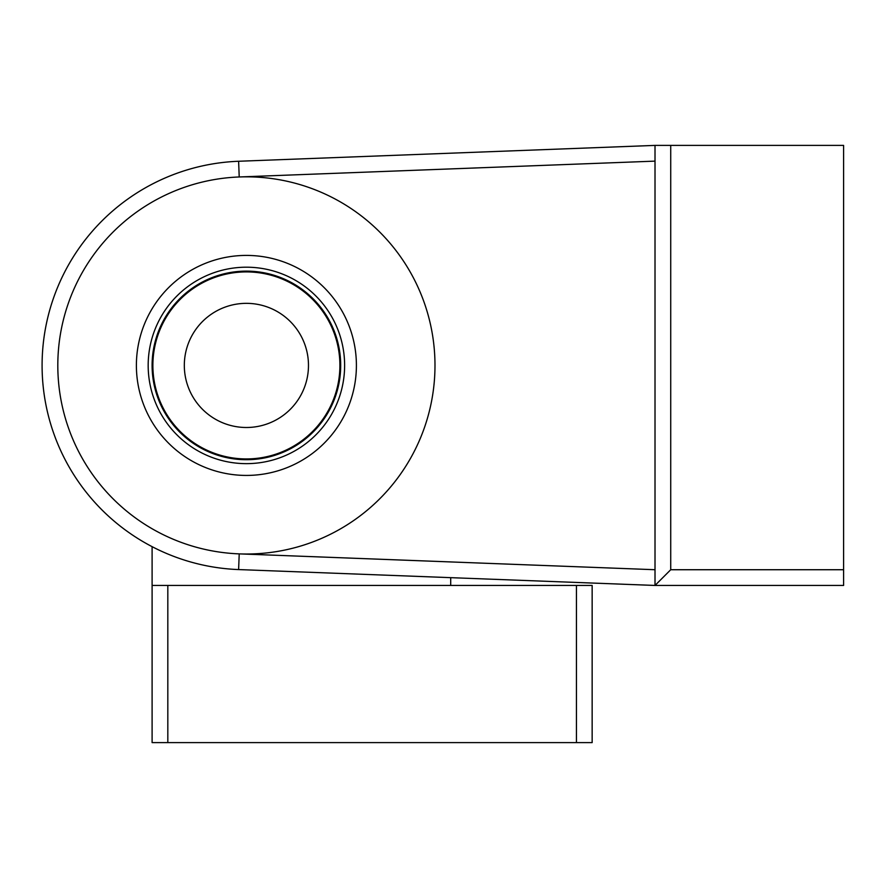 <?xml version="1.0" encoding="UTF-8"?>
<svg xmlns="http://www.w3.org/2000/svg" width="888" height="888" viewBox="0 0 888 888"><rect width="100%" height="100%" fill="white"/><g stroke="black" fill="none" stroke-linecap="round" stroke-linejoin="round"><path stroke-width="1.33" d="M450.704 577.655L450.704 585.447M152.103 585.447L152.103 742.601L592.152 742.601L592.152 585.447L152.103 585.447L152.103 546.664A204.307 204.307 0 0 1 238.617 161.261L655.011 145.399L655.011 585.447L238.617 569.574A204.307 204.307 0 0 1 42.091 365.423A204.307 204.307 0 0 1 238.617 161.261L239.216 176.967L655.011 161.128M299.767 443.156A94.295 94.295 0 0 0 287.035 280.331A94.295 94.295 0 0 0 152.392 372.771A94.295 94.295 0 0 0 299.767 443.156M238.617 569.574L239.216 553.879A188.589 188.589 0 0 0 425.419 306.116A188.589 188.589 0 0 0 239.216 176.967L482.14 167.71M246.398 267.199A98.224 98.224 0 0 0 148.174 365.423A98.224 98.224 0 0 0 246.398 463.647A98.224 98.224 0 0 0 344.622 365.423A98.224 98.224 0 0 0 246.398 267.199M246.398 255.411A110.012 110.012 0 0 0 151.127 420.424A110.012 110.012 0 0 0 341.669 420.424A110.012 110.012 0 0 0 246.398 255.411M670.729 569.73L843.6 569.73L843.6 585.447L655.011 585.447L670.729 569.73L670.729 145.399L655.011 145.399M670.729 145.399L843.6 145.399L843.6 569.73M231.38 272.483A94.295 94.295 0 0 1 233.544 272.161M259.429 272.172A94.295 94.295 0 0 1 261.616 272.505M204.64 281.03A94.295 94.295 0 0 1 206.627 280.075M327.428 317.305A94.295 94.295 0 0 1 328.682 319.469M338.639 345.843L337.584 344.699L338.039 343.223M340.315 373.904L339.638 372.505L340.515 371.217M338.872 351.57A93.506 93.506 0 0 0 188.167 292.252A93.506 93.506 0 0 0 212.143 452.436A93.506 93.506 0 0 0 338.872 351.57M192.097 442.513L193.651 442.635L194.317 444.033M171.784 423.077L173.227 423.654L173.46 425.186M158.108 398.523L159.318 399.5L159.085 401.032M152.27 371.029L153.147 372.316L152.47 373.715M154.801 343.034L155.256 344.522L154.201 345.654M165.468 317.038L165.468 318.581L164.114 319.358M183.317 295.327L182.861 296.814L181.352 297.158M206.782 279.853L205.905 281.13L204.362 281.019M233.766 271.972L232.556 272.938L231.113 272.372M328.771 319.525L327.428 318.748L327.428 317.194M333.644 401.21L333.411 399.667L334.621 398.701M319.214 425.33L319.447 423.798L320.89 423.232M298.324 444.133L299.001 442.735L300.544 442.624M272.816 455.944L273.87 454.8L275.38 455.156M244.955 459.707L246.309 458.93L247.652 459.707M217.238 455.089L218.748 454.745L219.802 455.888M261.871 272.405L260.428 272.971L259.218 272.006M288.6 281.096L287.057 281.207L286.18 279.931M311.577 297.28L310.067 296.936L309.612 295.449M152.481 373.693A94.295 94.295 0 0 1 152.281 371.051M154.268 345.587A94.295 94.295 0 0 1 154.834 343.145M164.269 319.269A94.295 94.295 0 0 1 165.468 317.216M181.585 297.103A94.295 94.295 0 0 1 183.25 295.56M286.313 280.131A94.295 94.295 0 0 1 288.367 281.119M309.668 295.626A94.295 94.295 0 0 1 311.411 297.247M338.039 343.245A94.295 94.295 0 0 1 338.628 345.832M307.792 356.232A62.082 62.082 0 0 0 207.737 316.85A62.082 62.082 0 0 0 223.665 423.188A62.082 62.082 0 0 0 307.792 356.232M576.434 742.601L576.434 585.447M167.821 585.447L167.821 742.601M655.011 569.719L239.216 553.879A188.589 188.589 0 0 1 57.809 365.423A188.589 188.589 0 0 1 239.216 176.967M239.216 553.879L450.704 561.926"/></g></svg>
